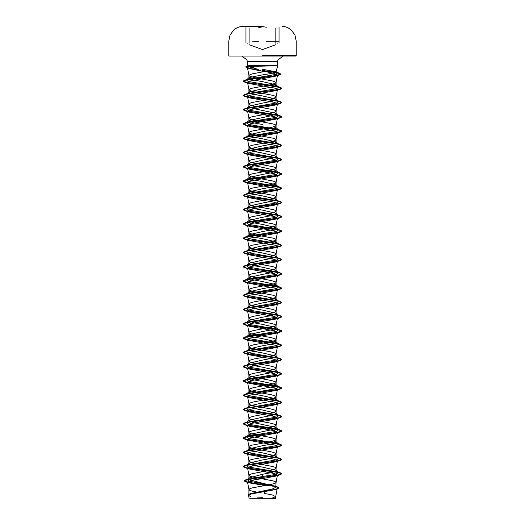 <?xml version="1.0" encoding="UTF-8"?>
<svg xmlns="http://www.w3.org/2000/svg" width="525" height="525" viewBox="0 0 525 525"><rect width="100%" height="100%" fill="white"/><g stroke="black" fill="none" stroke-linecap="round" stroke-linejoin="round"><path stroke-width="0.79" d="M262.5 26.368L243.036 26.368L262.5 26.368M262.5 26.25L243.036 26.25L262.5 26.25M258.635 27.254L262.5 26.558L266.378 27.254M249.959 498.75L275.041 498.75L272.153 498.33M247.492 66.222L248.614 65.75L255.905 65.317L277.686 65.75L250.576 66.445L263.209 71.82L276.058 71.82L262.5 69.333M275.303 65.809L255.294 65.809L255.957 66.216M248.614 65.75L247.314 65.75L247.058 59.929L241.782 56.063L295.673 56.063L262.5 56.063L283.218 56.063L277.942 59.929L277.686 61.596L247.314 61.596L277.686 61.596L277.686 65.75L276.058 71.82M259.048 492.516L252.112 491.118L249.762 490.324L248.942 489.53L248.942 494.865L251.239 493.421L272.081 489.123L276.058 487.207L275.605 486.498L252.919 480.736L248.942 478.583L249.395 477.875L262.5 474.265L272.094 472.48L276.058 470.702L275.743 470.21L262.5 467.132L252.919 465.347L248.942 463.562L249.257 463.07L262.5 459.992L272.081 458.207L276.058 456.422L275.743 455.936L262.5 452.852L252.912 451.067L248.942 449.282L249.257 448.796L262.5 445.712L272.088 443.927L276.058 442.148L273.925 440.856M248.942 489.53L249.762 488.736L252.112 487.942L271.215 484.372L275.238 483.184L276.058 482.39L275.238 481.596L272.888 480.808L253.785 477.238L249.762 476.044L248.942 475.256L249.762 474.462L252.112 473.668L271.215 470.098L275.238 468.91L276.058 468.116L275.238 467.322L272.888 466.528L253.785 462.958L249.762 461.77L248.942 460.976L249.762 460.182L252.112 459.388L271.215 455.818L275.238 454.63L276.058 453.836L275.238 453.042L271.215 451.854L252.112 448.284L249.762 447.49L248.942 446.703L249.762 445.909L252.112 445.115L271.215 441.545L275.238 440.357L276.058 439.563L275.238 438.769L271.215 437.581L252.112 434.011L249.762 433.217L248.942 432.423L249.762 431.629L253.785 430.441L272.888 426.871L275.238 426.077L276.058 425.283L275.238 424.489L271.215 423.301L252.112 419.731L249.762 418.937L248.942 418.149L249.762 417.355L253.785 416.161L272.888 412.598L275.238 411.803L276.058 411.009L275.238 410.215L271.215 409.027L252.112 405.458L249.762 404.663L248.942 403.869L249.762 403.075L253.785 401.887L272.888 398.317L275.238 397.523L276.058 396.729L275.238 395.935L271.215 394.748L252.112 391.178L249.762 390.383L248.942 389.596L249.762 388.802L253.785 387.608L272.888 384.044L275.238 383.25L276.058 382.456L275.238 381.662L271.215 380.474L252.112 376.904L249.762 376.11L248.942 375.316L249.762 374.522L253.785 373.334L272.888 369.764L275.238 368.97L276.058 368.176L275.238 367.388L271.215 366.194L252.112 362.624L249.762 361.837L248.942 361.042L249.762 360.248L253.785 359.061L272.888 355.491L275.238 354.697L276.058 353.902L275.238 353.108L271.215 351.921L252.112 348.351L249.762 347.557L248.942 346.762L249.762 345.968L253.785 344.781L272.888 341.211L275.238 340.417L276.058 339.623L275.238 338.835L271.215 337.641L252.112 334.071L249.762 333.283L248.942 332.489L249.762 331.695L253.785 330.507L272.888 326.937L275.238 326.143L276.058 325.349L275.238 324.555L271.215 323.367L252.112 319.797L249.762 319.003L248.942 318.209L249.762 317.415L253.785 316.227L272.888 312.657L275.238 311.863L276.058 311.069L275.238 310.282L271.215 309.087L252.112 305.517L249.762 304.73L248.942 303.936L249.762 303.142L253.785 301.954L272.888 298.384L275.238 297.59L276.058 296.796L275.238 296.002L272.888 295.207L253.785 291.637L249.762 290.45L248.942 289.656L249.762 288.862L253.785 287.674L272.888 284.104L275.238 283.31L276.058 282.516L275.238 281.728L271.215 280.534L252.112 276.964L249.762 276.176L248.942 275.382L249.762 274.588L252.112 273.794L271.215 270.224L275.238 269.036L276.058 268.242L275.238 267.448L272.888 266.654L253.785 263.084L249.762 261.896L248.942 261.102L249.762 260.308L253.785 259.12L272.888 255.55L275.238 254.756L276.058 253.969L275.238 253.175L272.888 252.381L253.785 248.811L249.762 247.623L248.942 246.829L249.762 246.035L252.112 245.241L271.215 241.671L275.238 240.483L276.058 239.689L275.238 238.895L272.888 238.101L253.785 234.531L249.762 233.343L248.942 232.549L249.762 231.755L252.112 230.967L271.215 227.397L275.238 226.203L276.058 225.415L275.238 224.621L272.888 223.827L253.785 220.257L249.762 219.069L248.942 218.275L249.762 217.481L252.112 216.687L271.215 213.117L275.238 211.929L276.052 211.207L275.238 210.341L272.888 209.547L253.785 205.977L250.76 205.19L248.948 204.067L249.762 203.201L252.112 202.414L271.215 198.844L274.24 198.05L276.052 196.934L275.238 196.068L272.888 195.274L253.785 191.704L249.762 190.516L248.948 189.794L249.762 188.928L252.112 188.134L271.215 184.564L275.238 183.376L276.052 182.654L275.238 181.788L272.888 180.994L253.785 177.43L250.76 176.636L248.948 175.514L249.762 174.654L252.112 173.86L271.215 170.29L274.24 169.496L276.052 168.381L275.238 167.514L272.888 166.72L253.785 163.15L249.762 161.963L248.948 161.241L249.762 160.374L252.112 159.58L271.215 156.01L275.238 154.822L276.052 154.101L275.238 153.234L272.888 152.44L253.785 148.877L250.76 148.083L248.948 146.961L249.762 146.101L252.112 145.307L271.215 141.737L275.238 140.549L276.052 139.827L275.238 138.961L272.888 138.167L253.785 134.597L249.762 133.409L248.948 132.687L249.762 131.821L252.112 131.027L271.215 127.457L275.238 126.269L276.052 125.547L275.238 124.681L272.888 123.887L253.785 120.323L250.76 119.529L248.948 118.407L249.762 117.547L252.112 116.753L271.215 113.183L275.238 111.996L276.052 111.274L275.238 110.407L272.888 109.613L253.785 106.043L249.762 104.856L248.948 104.134L249.762 103.268L252.112 102.473L271.215 98.903L274.24 98.116L276.052 96.994L275.238 96.127L272.888 95.333L253.785 91.77L250.76 90.976L248.948 89.854L249.762 88.994L252.112 88.2L271.215 84.63L275.848 83.042L275.848 82.248L272.888 81.06L253.785 77.49L249.152 75.902L249.152 75.114L252.112 73.92L263.209 71.82M262.5 438.578L252.912 436.793L248.942 435.008L249.257 434.516L272.088 429.653L276.058 427.868L275.743 427.383L252.919 422.513L248.942 420.728L249.257 420.243L262.5 417.165L272.081 415.38L276.058 413.595L275.743 413.103L262.5 410.025L252.912 408.24L248.942 406.455L249.257 405.969L262.5 402.885L272.088 401.1L276.058 399.315L275.743 398.829L262.5 395.745L252.912 393.96L248.942 392.175L249.257 391.689L262.5 388.612L272.081 386.827L276.058 385.042L275.743 384.549L262.5 381.472L252.919 379.687L248.942 377.902L249.257 377.409L262.5 374.332L272.088 372.547L276.058 370.762L275.743 370.276L262.5 367.192L252.912 365.407L248.942 363.622L249.257 363.136L262.5 360.058L272.088 358.273L276.058 356.488L275.743 355.996L262.5 352.918L252.912 351.133L248.942 349.348L249.257 348.856L262.5 345.778L272.081 343.993L276.058 342.208L275.743 341.723L262.5 338.638L252.912 336.86L248.942 335.068L249.257 334.582L262.5 331.505L272.088 329.72L276.058 327.935L275.743 327.442L262.5 324.365L252.912 322.58L248.942 320.795L249.257 320.309L262.5 317.225L272.088 315.44L276.058 313.655L275.743 313.169L262.5 310.085L252.919 308.306L248.942 306.521L249.257 306.029L262.5 302.951L272.081 301.166L276.058 299.381L275.743 298.889L262.5 295.811L252.912 294.026L248.942 292.241L249.257 291.749L262.5 288.671L272.088 286.886L276.058 285.101L275.743 284.616L262.5 281.531L252.912 279.746L248.942 277.968L249.257 277.476L262.5 274.398L272.088 272.613L276.058 270.828L275.743 270.336L262.5 267.258L252.919 265.473L248.942 263.688L249.257 263.202L262.5 260.118L272.088 258.333L276.058 256.548L275.743 256.062L262.5 252.978L252.912 251.193L248.942 249.414L249.257 248.922L262.5 245.844L272.088 244.059L276.058 242.274L275.743 241.789L262.5 238.704L252.912 236.919L248.942 235.134L249.257 234.649L262.5 231.564L272.081 229.779L276.058 227.994L275.743 227.509L262.5 224.424L252.919 222.646L248.942 220.861L249.257 220.369L262.5 217.291L272.088 215.506L276.058 213.721L275.743 213.229L262.5 210.151L252.912 208.366L248.942 206.581L249.257 206.095L262.5 203.011L272.088 201.226L276.058 199.441L275.743 198.955L262.5 195.877L252.912 194.093L248.942 192.308L249.257 191.815L262.5 188.738L272.081 186.952L276.058 185.168L275.743 184.675L262.5 181.598L252.912 179.812L248.942 178.027L249.257 177.542L262.5 174.457L272.088 172.673L276.058 170.887L275.743 170.402L262.5 167.324L252.912 165.539L248.942 163.754L249.257 163.262L262.5 160.184L272.088 158.399L276.058 156.614L275.743 156.128L262.5 153.044L252.919 151.259L248.942 149.474L249.257 148.988L262.5 145.904L272.081 144.119L276.058 142.334L275.743 141.848L262.5 138.771L252.912 136.986L248.942 135.201L249.257 134.708L262.5 131.631L272.088 129.846L276.058 128.061L273.925 126.768M262.5 124.491L252.912 122.706L248.942 120.921L249.257 120.435L272.081 115.566L276.058 113.781L275.743 113.295L252.919 108.432L248.942 106.647L249.257 106.155L262.5 103.077L272.088 101.292L276.058 99.507L275.743 99.022L262.5 95.937L252.912 94.152L248.942 92.367L249.257 91.882L262.5 88.797L272.088 87.012L276.058 85.234L275.743 84.742L262.5 81.664L252.912 79.879L248.942 78.094L249.257 77.602L262.5 74.885L272.088 73.369L276.058 71.853M267.816 498.75L275.678 498.75L270.375 498.75L275.671 496.696L277.207 488.598L275.343 489.648L251.396 493.953L248.561 495.423L250.497 496.519M270.375 498.75L255.938 498.75M275.671 496.696L272.442 495.003L264.2 493.382L264.265 490.717M262.5 474.265L262.5 476.497L247.564 479.364M249.395 477.875L247.262 479.555L248.962 481.136L274.148 485.887L278.972 487.896L275.586 489.392L249.821 493.874L247.964 495.023L248.614 495.712M275.769 486.623L276.058 482.39M275.743 470.21L278.703 472.526L275.126 474.508L262.5 476.497L262.5 477.277L245.707 479.817L244.092 480.769L248.01 482.291L277.239 486.852M277.338 275.422L275.513 276.308L250.458 280.829L247.544 282.338L249.487 283.441L274.542 287.969L277.456 289.478L275.513 290.581L250.458 295.109L247.544 296.612L249.487 297.721L274.542 302.243L277.456 303.752L275.513 304.861L250.458 309.382L247.544 310.892L249.487 311.994L274.549 316.522L277.449 318.032L275.513 319.134L250.458 323.662L247.551 325.165L249.487 326.274L274.542 330.796L277.456 332.305L275.513 333.414L250.451 337.936L247.544 339.445L249.487 340.548L274.542 345.076L277.456 346.585L275.513 347.688L250.451 352.216L247.544 353.719L249.487 354.828L274.542 359.349L277.456 360.859L275.513 361.968L250.458 366.489L247.551 367.999L249.487 369.101L274.542 373.629L277.456 375.139L275.513 376.241L250.458 380.763L247.544 382.272L249.487 383.381L274.542 387.903L277.456 389.412L275.513 390.521L250.458 395.043L247.544 396.552L249.487 397.655L274.549 402.183L277.456 403.686L275.513 404.795L250.451 409.316L247.544 410.826L249.487 411.935L274.542 416.456L277.456 417.966L275.513 419.075L250.451 423.596L247.551 425.106L249.487 426.208L274.542 430.736L277.449 432.239L275.513 433.348L250.458 437.87L247.544 439.379L249.487 440.488L274.549 445.01L277.456 446.519L275.513 447.622L250.458 452.15L247.544 453.659L249.487 454.762L274.542 459.29L277.456 460.792L275.52 461.902L250.458 466.423L247.544 467.933L249.487 469.042L274.542 473.563L277.449 475.072L275.513 476.175L262.5 478.577L262.5 477.396L280.238 474.764L281.866 473.826L276.196 475.492L249.368 479.141L244.092 480.887L245.851 481.891L275.303 486.485L278.972 488.02L277.056 489.129L251.094 493.638L247.964 495.023M262.5 478.577L251.744 480.257L247.492 481.93L249.185 482.882L264.39 485.428M250.576 66.445L247.413 67.476L249.513 68.677L260.991 70.921M262.5 71.164L273.282 73.08L277.515 74.996L275.402 76.217L250.418 80.948L247.544 82.464L249.487 83.573L274.549 88.095L277.449 89.604L275.513 90.713L250.458 95.235L247.544 96.744L249.487 97.847L274.549 102.375L277.456 103.878L275.513 104.987L250.458 109.508L247.544 111.018L249.487 112.127L274.542 116.648L277.456 118.158L276.052 125.547M277.344 118.374L275.513 119.26L250.451 123.788L247.544 125.298L249.487 126.4L274.542 130.928L277.456 132.431L276.052 139.827M277.344 132.654L275.513 133.54L250.458 138.062L247.544 139.571L249.487 140.68L274.542 145.202L277.456 146.711L276.052 154.101M277.344 146.928L275.513 147.814L250.458 152.342L247.551 153.851L249.487 154.954L274.542 159.475L277.456 160.985L276.052 168.381M277.344 161.208L275.513 162.094L250.451 166.615L247.544 168.125L249.487 169.234L274.542 173.755L277.456 175.265L276.052 182.654M277.338 175.481L275.513 176.367L250.451 180.895L247.544 182.398L249.487 183.507L274.549 188.029L277.456 189.538L276.052 196.934M277.344 189.761L275.513 190.647L250.451 195.169L247.551 196.678L249.487 197.787L274.542 202.309L277.456 203.818L276.052 211.207M277.344 204.035L275.513 204.921L250.451 209.449L247.544 210.952L249.487 212.061L274.542 216.582L277.449 218.092L276.052 225.488M277.338 218.315L275.513 219.201L250.458 223.722L247.544 225.232L249.487 226.334L274.542 230.862L277.456 232.372L276.052 239.761M277.344 232.588L275.513 233.474L250.458 238.002L247.544 239.505L249.487 240.614L274.549 245.136L277.456 246.645L276.052 254.041M277.344 246.868L275.513 247.754L250.451 252.276L247.544 253.785L249.487 254.894L274.542 259.416L277.449 260.925L276.052 268.314M277.344 261.142L275.513 262.027L250.458 266.556L247.544 268.058L249.487 269.168L274.549 273.689L277.456 275.198L276.052 282.588M254.618 68.348L247.478 66.36L247.314 65.75L255.294 65.75M278.703 472.526L277.134 471.844L248.318 467.001L246.297 465.386L249.257 463.07M246.323 465.367L247.866 464.71L276.682 459.861L278.703 458.246L277.134 457.57L248.318 452.721L246.297 451.106L249.257 448.796M246.33 451.087L247.866 450.43L276.682 445.587L278.703 443.973L277.134 443.297L248.325 438.447L246.297 436.833L249.257 434.516M246.33 436.813L247.866 436.157L276.675 431.307L278.703 429.693L277.134 429.017L248.325 424.174L246.297 422.559L249.257 420.243M246.619 422.356L276.675 417.034L278.703 415.419L277.134 414.743L248.325 409.894L246.297 408.279L249.257 405.963M246.619 408.076L276.675 402.754L278.703 401.139L277.134 400.463L248.318 395.62L246.297 393.999L249.257 391.689M246.619 393.803L276.682 388.48L278.703 386.866L277.134 386.19L248.318 381.34L246.297 379.726L249.257 377.409M246.323 379.706L247.866 379.05L276.682 374.2L278.703 372.586L277.134 371.91L248.318 367.067L246.297 365.446L249.257 363.136M246.33 365.426L247.866 364.77L276.682 359.927L278.703 358.312L277.134 357.637L248.325 352.787L246.297 351.173L249.257 348.863M246.33 351.153L247.866 350.497L276.675 345.653L278.703 344.033L277.134 343.357L248.325 338.513L246.297 336.899L247.866 336.223L276.675 331.373L278.703 329.759L277.134 329.083L248.325 324.233L246.297 322.619L247.866 321.943L276.682 317.093L278.703 315.479L277.134 314.803L248.318 309.96L246.297 308.339L247.866 307.663L276.682 302.82L278.703 301.206L277.134 300.53L248.318 295.68L246.297 294.066L247.866 293.39L276.682 288.54L278.703 286.926L277.134 286.25L248.318 281.407L246.297 279.792L247.866 279.116L276.675 274.267L278.703 272.652L277.134 271.976L248.325 267.127L246.297 265.512L247.866 264.836L276.675 259.993L278.703 258.372L277.134 257.696L248.325 252.853L246.297 251.239L247.866 250.563L276.675 245.713L278.703 244.099L277.134 243.423L248.318 238.573L246.297 236.959L247.866 236.283L276.682 231.433L278.703 229.819L277.134 229.143L248.318 224.3L246.297 222.685L247.866 222.003L276.682 217.16L278.703 215.545L277.134 214.869L248.318 210.02L246.297 208.405L247.866 207.729L276.682 202.886L278.703 201.265L277.134 200.589L248.325 195.746L246.297 194.132L247.866 193.456L276.675 188.606L278.703 186.992L277.134 186.316L248.325 181.466L246.297 179.852L247.866 179.176L276.675 174.333L278.703 172.718L277.134 172.036L248.325 167.193L246.297 165.578L247.866 164.903L276.682 160.053L278.703 158.438L277.134 157.763L248.318 152.913L246.297 151.298L247.866 150.623L276.682 145.779L278.703 144.158L277.134 143.482L248.318 138.639L246.297 137.025L247.866 136.349L276.682 131.499L278.703 129.885L277.134 129.209L248.318 124.359L246.297 122.745L247.866 122.069L276.675 117.226L278.703 115.612L277.134 114.936L248.325 110.086L246.297 108.472L247.866 107.796L276.675 102.946L278.703 101.332L277.134 100.656L248.325 95.812L246.297 94.192L247.866 93.516L276.675 88.672L278.703 87.058L277.134 86.376L248.318 81.532L246.297 79.918L247.866 79.242L275.796 74.419L277.515 72.811L275.94 72.115L278.946 73.008L262.5 70.389M275.796 72.069L274.897 71.82M281.866 473.708L280.238 472.769L247.472 468.116L243.134 466.567L244.762 465.629L277.528 460.983L281.866 459.428L280.238 458.489L247.472 453.843L243.134 452.294L244.755 451.356L277.528 446.703L281.866 445.154L280.245 444.216L247.472 439.563L243.134 438.014L244.755 437.076L277.535 432.429L281.866 430.874L280.245 429.942L247.465 425.289L243.134 423.741L244.762 422.802L277.535 418.149L281.866 416.601L280.238 415.662L247.465 411.009L243.134 409.461L244.762 408.522L277.535 403.876L281.866 402.321L280.238 401.382L247.465 396.736L243.134 395.187L244.762 394.249L277.528 389.596L281.866 388.047L280.238 387.109L247.472 382.456L243.134 380.907L244.762 379.969L277.528 375.322L281.866 373.774L280.245 372.835L247.472 368.183L243.134 366.634L244.755 365.695L277.528 361.042L281.866 359.494L280.245 358.555L247.465 353.902L243.134 352.354L244.755 351.415L277.535 346.769L281.866 345.214L280.245 344.282L247.465 339.629L243.134 338.08L244.762 337.142L277.535 332.489L281.866 330.94L280.238 330.002L247.465 325.349L243.134 323.8L244.762 322.862L277.535 318.216L281.866 316.667L280.238 315.728L247.472 311.076L243.134 309.527L244.762 308.588L277.528 303.936L281.866 302.387L278.467 301.022M278.381 301.002L246.888 296.691L243.134 295.247L244.755 294.308L277.528 289.662L281.866 288.113L278.467 286.742M278.381 286.722L246.888 282.411L243.134 280.973L244.755 280.035L277.535 275.382L281.866 273.833L278.467 272.468M278.381 272.449L246.881 268.131L243.134 266.693L244.755 265.755L277.535 261.109L281.866 259.553L278.467 258.188M278.381 258.175L246.881 253.857L243.134 252.42L244.762 251.482L277.535 246.829L281.866 245.28L278.467 243.915M278.381 243.895L246.888 239.584L243.134 238.14L244.762 237.202L277.528 232.555L281.866 231.007L278.467 229.635M278.381 229.622L246.888 225.304L243.134 223.867L244.762 222.928L277.528 218.275L281.866 216.727L278.467 215.362M278.381 215.342L246.888 211.03L243.134 209.593L244.755 208.655L277.528 204.002L281.866 202.453L280.245 201.515L247.465 196.862L243.134 195.313L244.755 194.375L277.535 189.722L281.866 188.173L280.245 187.235L247.465 182.588L243.134 181.033L244.762 180.101L277.535 175.448L281.866 173.9L280.238 172.961L247.465 168.308L243.134 166.76L244.762 165.821L277.535 161.168L281.866 159.62L280.238 158.681L247.465 154.035L243.134 152.486L244.762 151.548L277.528 146.895L281.866 145.346L280.238 144.408L247.472 139.755L243.134 138.206L244.762 137.268L277.528 132.622L281.866 131.066L280.245 130.128L247.472 125.482L243.134 123.933L244.755 122.994L277.535 118.342L281.866 116.793L280.245 115.854L247.465 111.202L243.134 109.653L244.755 108.714L277.535 104.062L281.866 102.513L280.238 101.574L247.465 96.928L243.134 95.373L244.762 94.441L277.535 89.788L281.866 88.239L280.238 87.301L247.465 82.648L243.134 81.099L244.762 80.161L276.649 75.554L280.698 74.018L278.946 73.008M258.234 69.832L249.158 68.362L245.693 66.892L246.573 66.301L255.294 65.691L246.612 66.406L245.693 66.892M281.866 473.826L277.535 472.277L244.762 467.624L243.134 466.686L247.465 465.137L280.238 460.484L281.866 459.552L277.535 457.997L244.762 453.351L243.134 452.412L247.465 450.863L280.245 446.211L281.866 445.272L277.535 443.723L244.755 439.071L243.134 438.132L247.465 436.583L280.245 431.931L281.866 430.992L277.528 429.443L244.755 424.797L243.134 423.859L247.472 422.303L280.238 417.657L281.866 416.719L277.528 415.17L244.762 410.517L243.134 409.579L247.472 408.03L280.238 403.377L281.866 402.445L277.535 400.89L244.762 396.244L243.134 395.305L247.465 393.757L280.238 389.104L281.866 388.165L277.535 386.617L244.762 381.964L243.134 381.025L247.465 379.477L280.238 374.83L281.866 373.892L277.535 372.337L244.755 367.69L243.134 366.752L247.465 365.203L280.245 360.55L281.866 359.612L277.535 358.063L244.755 353.41L243.134 352.472L247.472 350.923L280.245 346.27L281.866 345.338L277.528 343.783L244.755 339.137L243.134 338.198L247.472 336.65L280.238 331.997L281.866 331.058L277.528 329.51L244.762 324.857L243.134 323.918L247.472 322.37L280.238 317.723L281.866 316.785L278.677 315.459L244.762 310.583L243.134 309.645L247.465 308.096L280.238 303.443L281.866 302.505L278.677 301.186L244.762 296.303L243.134 295.372L247.465 293.816L280.245 289.17L281.866 288.232L278.677 286.906L244.755 282.03L243.134 281.092L247.465 279.543L280.245 274.89L281.866 273.952L278.677 272.632L244.755 267.75L243.134 266.812L247.472 265.263L280.245 260.617L281.866 259.678L278.677 258.353L244.762 253.477L243.134 252.538L247.472 250.989L280.238 246.337L281.866 245.398L278.677 244.079L244.762 239.197L243.134 238.258L247.465 236.709L280.238 232.063L281.866 231.125L278.677 229.799L244.762 224.923L243.134 223.985L247.465 222.436L280.238 217.783L281.866 216.845L278.677 215.526L244.755 210.643L243.134 209.711L247.465 208.156L280.245 203.51L281.866 202.571L278.677 201.246L244.755 196.37L243.134 195.431L247.472 193.882L280.245 189.23L281.866 188.291L277.528 186.743L244.755 182.09L243.134 181.151L247.472 179.602L280.238 174.956L281.866 174.018L277.528 172.469L244.762 167.816L243.134 166.878L247.472 165.329L280.238 160.676L281.866 159.738L277.535 158.189L244.762 153.543L243.134 152.604L247.465 151.049L280.238 146.403L281.866 145.464L277.535 143.916L244.762 139.263L243.134 138.324L247.465 136.776L280.238 132.123L281.866 131.184L277.535 129.636L244.755 124.983L243.134 124.051L247.465 122.496L280.245 117.849L281.866 116.911L277.528 115.362L244.755 110.709L243.134 109.771L247.472 108.222L280.245 103.569L281.866 102.631L277.528 101.082L244.762 96.436L243.134 95.498L247.472 93.942L280.238 89.296L281.866 88.357L277.528 86.809L244.762 82.156L243.134 81.218L247.413 79.688L279.051 75.108L280.698 74.137L275.277 72.325L262.5 70.514M258.687 70.009L247.433 68.04L245.693 67.01M262.5 56.063L229.327 56.063L262.5 56.063M275.231 65.691L255.294 65.691L255.905 65.317M262.5 26.841L258.897 27.536M277.882 43.411L277.882 42.886M279.051 41.18L266.109 41.18M272.423 41.18L275.343 41.18M262.5 55.486L296.257 55.486L262.5 55.486M258.897 41.18L252.584 41.18M247.111 43.411L247.111 42.886M279.051 42.715L279.051 26.952M275.658 44.743L262.5 49.534L249.336 44.737M281.964 26.25L285.226 26.755L288.297 27.969L291.027 29.827L294.886 34.926L296.257 41.18L296.257 55.486L295.673 56.063M276.058 470.702L276.058 468.116M276.058 456.422L276.058 453.836M276.058 442.148L276.058 439.563M276.058 427.868L276.058 425.283M276.058 413.595L276.058 411.009M276.058 399.315L276.058 396.729M276.058 385.042L276.058 382.456M276.058 370.762L276.058 368.176M276.058 356.488L276.058 353.902M276.058 342.208L276.058 339.623M276.058 327.935L276.058 325.349M276.058 313.655L276.058 311.069M276.058 299.381L276.058 296.796M276.058 285.101L276.058 282.516M276.058 270.828L276.058 268.242M276.058 256.548L276.058 253.969M276.058 242.274L276.058 239.689M276.058 227.994L276.058 225.415M276.058 213.721L276.058 211.135M276.058 199.441L276.058 196.862M276.058 185.168L276.058 182.582M276.058 170.887L276.058 168.308M276.058 156.614L276.058 154.028M276.058 142.334L276.058 139.755M276.058 128.061L276.058 125.475M276.058 113.781L276.058 111.202M276.058 99.507L276.058 96.922M276.058 85.234L276.058 82.648M248.942 478.583L248.942 475.256M248.942 463.319L248.942 460.976M248.942 449.282L248.942 446.703M248.942 434.766L248.942 432.423M248.942 420.486L248.942 418.149M248.942 406.212L248.942 403.869M248.942 391.932L248.942 389.596M248.942 377.659L248.942 375.316M248.942 363.622L248.942 361.042M248.942 349.348L248.942 346.762M248.942 335.068L248.942 332.489M248.942 320.795L248.942 318.209M248.942 306.521L248.942 303.936M248.942 292.241L248.942 289.656M248.942 277.968L248.942 275.382M248.942 263.688L248.942 261.102M248.942 249.414L248.942 246.829M248.942 235.134L248.942 232.549M248.942 220.861L248.942 218.275M248.942 206.581L248.942 203.995M248.942 192.308L248.942 189.722M248.942 177.785L248.942 175.442M248.942 163.511L248.942 161.168M248.942 149.231L248.942 146.888M248.942 135.201L248.942 132.615M248.942 120.678L248.942 118.335M248.942 106.404L248.942 104.062M248.942 92.124L248.942 89.782M248.942 78.094L248.942 75.508M248.561 495.423L249.191 498.75M275.678 498.75L275.678 496.624M251.239 493.421L249.821 493.874M248.791 478.879L245.707 479.817M245.851 481.891L249.185 482.882M277.056 489.129L275.343 489.648M247.413 67.476L248.948 75.58M277.515 74.996L276.052 82.72M247.544 82.464L248.948 89.854M277.456 89.604L276.052 96.994M247.544 96.744L248.948 104.134M277.456 103.878L276.052 111.274M247.544 111.018L248.948 118.407M247.544 125.298L248.948 132.687M247.544 139.571L248.948 146.961M247.544 153.851L248.948 161.241M247.544 168.125L248.948 175.514M247.544 182.398L248.948 189.794M247.544 196.678L248.948 204.067M247.544 210.952L248.948 218.348M247.544 225.232L248.948 232.621M247.544 239.505L248.948 246.901M247.544 253.785L248.948 261.174M247.544 268.058L248.948 275.454M247.544 282.338L248.948 289.728M277.456 289.478L276.052 296.868M247.544 296.612L248.948 304.008M277.456 303.752L276.052 311.141M247.544 310.892L248.948 318.281M277.456 318.032L276.052 325.421M247.544 325.165L248.948 332.561M277.456 332.305L276.052 339.695M247.544 339.445L248.948 346.835M277.456 346.585L276.052 353.975M247.544 353.719L248.948 361.115M277.456 360.859L276.052 368.248M247.544 367.999L248.948 375.388M277.456 375.132L276.052 382.528M247.544 382.272L248.948 389.668M277.456 389.412L276.052 396.802M247.544 396.552L248.948 403.942M277.456 403.686L276.052 411.082M247.544 410.826L248.948 418.222M277.456 417.966L276.052 425.355M247.544 425.106L248.948 432.495M277.456 432.239L276.052 439.635M247.544 439.379L248.948 446.775M277.456 446.519L276.052 453.908M247.544 453.659L248.948 461.048M277.456 460.792L276.052 468.188M247.544 467.933L248.948 475.328M277.456 475.072L276.052 482.462M247.492 481.93L248.948 489.602M248.141 65.855L246.573 66.301M277.134 471.844L280.238 472.769M247.866 464.71L244.762 465.629M277.134 457.57L280.238 458.489M247.866 450.43L244.755 451.356M277.134 443.297L280.245 444.216M247.866 436.157L244.755 437.076M277.134 429.017L280.245 429.942M247.866 421.877L244.762 422.802M277.134 414.743L280.238 415.662M247.866 407.603L244.762 408.522M277.134 400.463L280.238 401.382M247.866 393.323L244.762 394.249M277.134 386.19L280.238 387.109M247.866 379.05L244.762 379.969M277.134 371.91L280.245 372.835M247.866 364.77L244.755 365.695M277.134 357.637L280.245 358.555M247.866 350.497L244.755 351.415M277.134 343.357L280.245 344.282M247.866 336.223L244.762 337.142M277.134 329.083L280.238 330.002M247.866 321.943L244.762 322.862M277.134 314.803L280.238 315.728M247.866 307.663L244.762 308.588M277.134 300.53L280.238 301.448M247.866 293.39L244.755 294.308M277.134 286.25L280.245 287.175M247.866 279.116L244.755 280.035M277.134 271.976L280.245 272.895M247.866 264.836L244.755 265.755M277.134 257.696L280.238 258.622M247.866 250.563L244.762 251.482M277.134 243.423L280.238 244.342M247.866 236.283L244.762 237.202M278.27 229.484L280.238 230.068M247.866 222.003L244.762 222.928M277.134 214.869L280.245 215.788M247.866 207.729L244.755 208.655M277.134 200.589L280.245 201.515M247.866 193.456L244.755 194.375M277.134 186.316L280.245 187.235M247.866 179.176L244.762 180.101M277.134 172.036L280.238 172.961M247.866 164.903L244.762 165.821M277.134 157.763L280.238 158.681M247.866 150.623L244.762 151.548M277.134 143.482L280.238 144.408M247.866 136.349L244.762 137.268M277.134 129.209L280.245 130.128M247.866 122.069L244.755 122.994M277.134 114.936L280.245 115.854M247.866 107.796L244.755 108.714M277.134 100.656L280.238 101.574M247.866 93.516L244.762 94.441M277.134 86.376L280.238 87.301M247.866 79.242L244.762 80.161M278.703 458.246L275.743 455.93M278.703 443.973L275.743 441.656M278.703 429.693L275.743 427.383M278.703 415.419L275.743 413.103M278.703 401.139L275.743 398.829M278.703 386.866L275.743 384.549M278.703 372.586L275.743 370.269M278.703 358.312L275.743 355.996M278.703 344.033L275.743 341.723M246.297 336.899L249.257 334.582M278.703 329.759L275.743 327.442M246.297 322.619L249.257 320.309M278.703 315.479L275.743 313.169M246.297 308.339L249.257 306.029M278.703 301.206L275.743 298.889M246.297 294.066L249.257 291.749M278.703 286.926L275.743 284.616M246.297 279.792L249.257 277.476M278.703 272.652L275.743 270.336M246.297 265.512L249.257 263.202M278.703 258.372L275.743 256.062M246.297 251.239L249.257 248.922M278.703 244.099L275.743 241.782M246.297 236.959L249.257 234.649M278.703 229.819L275.743 227.509M246.297 222.685L249.257 220.369M278.703 215.545L275.743 213.229M246.297 208.405L249.257 206.089M278.703 201.265L275.743 198.955M246.297 194.132L249.257 191.815M278.703 186.992L275.743 184.675M246.297 179.852L249.257 177.542M278.703 172.718L275.743 170.402M246.297 165.578L249.257 163.262M278.703 158.438L275.743 156.128M246.297 151.298L249.257 148.988M278.703 144.158L275.743 141.848M246.297 137.025L249.257 134.708M278.703 129.885L275.743 127.568M246.297 122.745L249.257 120.435M278.703 115.612L275.743 113.295M246.297 108.472L249.257 106.155M278.703 101.332L275.743 99.015M246.297 94.192L249.257 91.882M278.703 87.058L275.743 84.742M246.297 79.918L249.257 77.602M277.515 72.811L275.901 71.558M249.513 68.677L247.433 68.04M275.402 76.217L279.051 75.108M249.487 83.573L244.762 82.156M275.513 90.713L280.238 89.296M249.487 97.847L244.762 96.436M275.513 104.987L280.245 103.569M249.487 112.127L244.755 110.709M275.513 119.26L280.245 117.849M249.487 126.4L244.755 124.983M275.513 133.54L280.238 132.123M249.487 140.68L244.762 139.263M275.513 147.814L280.238 146.403M249.487 154.954L244.762 153.543M275.513 162.094L280.238 160.676M249.487 169.234L244.762 167.816M275.513 176.367L280.238 174.956M249.487 183.507L244.755 182.09M275.513 190.647L280.245 189.23M249.487 197.787L244.755 196.37M275.513 204.921L280.245 203.51M249.487 212.061L244.755 210.643M275.513 219.201L280.238 217.783M249.487 226.341L244.762 224.923M275.513 233.474L280.238 232.063M249.487 240.614L244.762 239.197M275.513 247.754L280.238 246.337M249.487 254.894L244.762 253.477M275.513 262.027L280.245 260.617M249.487 269.168L244.755 267.75M275.513 276.308L280.245 274.89M249.487 283.441L244.755 282.03M275.513 290.581L280.245 289.17M249.487 297.721L244.762 296.303M275.513 304.861L280.238 303.443M249.487 312.001L244.762 310.583M275.513 319.134L280.238 317.723M249.487 326.274L244.762 324.857M275.513 333.414L280.238 331.997M249.487 340.554L244.755 339.137M275.513 347.688L280.245 346.27M249.487 354.828L244.755 353.41M275.513 361.968L280.245 360.55M249.487 369.101L244.755 367.69M275.513 376.241L280.238 374.83M249.487 383.381L244.762 381.964M275.513 390.521L280.238 389.104M249.487 397.655L244.762 396.244M275.513 404.795L280.238 403.377M249.487 411.935L244.762 410.517M275.513 419.075L280.238 417.657M249.487 426.208L244.755 424.797M275.513 433.348L280.245 431.931M249.487 440.488L244.755 439.071M275.513 447.622L280.245 446.211M249.487 454.762L244.762 453.351M275.52 461.902L280.238 460.484M249.487 469.042L244.762 467.624M275.513 476.175L280.238 474.764M243.036 26.25L239.774 26.755L236.703 27.969L233.973 29.827L230.114 34.926L228.743 41.18L228.743 55.486L229.327 56.063M262.5 497.726L257.06 497.917M245.949 42.715L245.949 26.952M275.848 43.267L275.848 28.232M249.139 43.267L249.139 28.225"/></g></svg>
